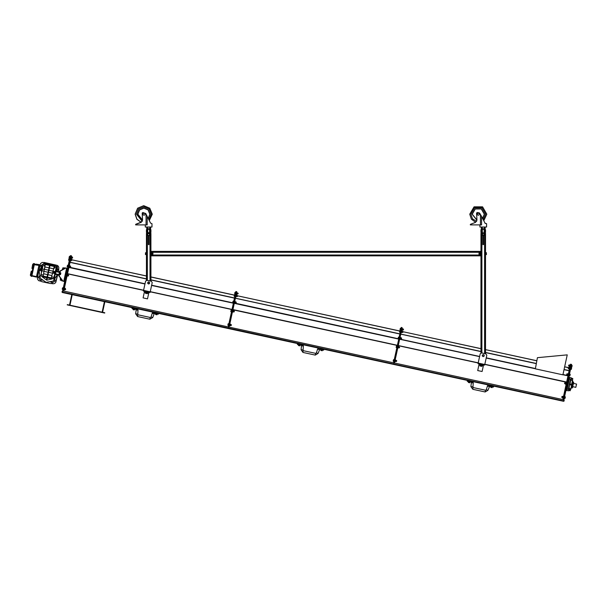 <?xml version="1.0" encoding="UTF-8"?>
<svg xmlns="http://www.w3.org/2000/svg" width="607" height="607" viewBox="0 0 607 607"><rect width="100%" height="100%" fill="white"/><g stroke="black" fill="none" stroke-linecap="round" stroke-linejoin="round"><path stroke-width="0.91" d="M144.352 292.187L144.542 291.299L143.442 291.049L145.597 281.14L143.586 290.404L150.195 291.838L150.058 292.498L148.95 292.263L147.516 298.872L143.108 297.916L144.352 292.187L148.761 293.143M146.408 280.29L146.408 233.323L150.915 233.323L150.915 281.14L151.348 281.238L146.94 280.282L145.597 281.14M478.923 364.83L479.12 363.95L478.028 363.692L480.183 353.79L478.172 363.047L484.788 364.488L484.644 365.148L483.529 364.906L482.095 371.522L477.679 370.558L478.923 364.83L479.97 365.057M480.994 352.94L480.994 233.323L485.509 233.323L485.509 253.582M480.539 255.888L480.539 254.758L480.994 254.758L480.994 255.888L150.915 255.888L150.915 254.758L151.371 254.758L151.371 255.888M480.539 252.504L480.539 251.374L480.994 251.374L480.539 254.758M151.371 252.504L150.915 252.504L150.915 251.374L151.371 251.374L151.371 254.758M485.509 253.68L485.509 349.609L536.732 360.733L485.509 349.609M146.408 254.652L146.408 252.611M152.881 253.066L152.881 254.196L152.972 253.165L152.501 253.066M145.483 253.635L145.483 254.538L145.483 253.635M145.483 252.853L146.135 252.588L146.135 254.674L145.483 254.416M479.037 254.196L479.037 253.066L478.938 254.105L479.416 254.196M485.775 254.151L486.427 253.635L486.427 254.538L485.775 254.674L485.775 252.588L486.427 252.732M152.501 252.899L151.659 252.656L151.659 253.142L152.501 252.785L152.463 254.492M479.416 254.477L480.251 254.538L479.416 254.477L479.416 252.785L479.53 253.506L480.251 253.506L480.251 252.732L479.53 252.732M149.489 235.433L147.842 235.433M142.782 212.511L145.786 213.543L147.228 216.395L147.228 224.901L135.634 224.901L135.634 224.34L141.105 222.39L142.554 220.174L142.197 213.072L142.782 212.511L142.22 213.103M151.993 223.657L150.536 223.035L147.228 216.395M151.993 227.041L145.323 227.041L145.323 224.901M484.151 235.357L482.345 235.357L484.151 235.334M475.463 222.39L476.912 220.174L476.578 213.072L477.254 212.518L479.371 212.943L481.579 216.395L481.579 224.901L470.342 224.901L470.342 224.34L475.683 222.291L471.404 219.203L469.772 214.18L474.029 206.805L482.542 206.805L486.806 214.18L483.741 220.72L486.806 214.18L482.542 206.805L474.029 206.805L469.772 214.18L471.404 219.203L475.683 222.291M479.909 224.901L479.909 227.041L486.586 227.041L486.586 223.657L485.046 223.262L481.579 216.395M150.202 233.642L147.114 233.323M484.606 235.304L484.796 233.323L481.708 233.323M481.897 353.008L481.897 235.334L484.606 235.334L484.606 353.593M147.311 235.41L147.099 233.763L148.662 233.642L149.443 233.763L149.443 235.319L148.662 235.433L150.012 235.433L150.012 280.95M147.88 235.319L148.662 235.433L147.493 235.433L147.88 233.763M147.311 235.433L147.311 280.358M59.729 273.62L59.516 274.576M59.949 272.581L59.881 273.658M228.566 325.405L228.915 323.774M231.533 311.74L231.889 310.109M233.46 302.863L233.809 301.231M234.871 296.368L235.22 294.736M235.387 293.985L235.736 292.354M62.916 289.44L63.34 287.824M65.951 275.783L66.307 274.152M67.703 266.875L68.06 265.244M69.289 260.418L69.646 258.779M69.805 258.036L70.162 256.404M400.741 329.889L401.098 328.258M567.378 383.844L567.386 384.663M567.742 383.025L567.393 383.753M569.305 374.967L569.374 375.809L569.738 374.155L570.193 374.261L570.072 375.088L570.208 374.473M569.487 374.117L569.442 374.959M570.717 368.472L570.724 369.291M570.899 367.622L570.891 368.51M571.233 366.097L571.066 366.871M571.415 365.239L571.369 366.082M400.225 332.272L400.408 330.603M398.814 338.767L399.171 337.135M396.887 347.644L397.244 346.013M393.92 361.309L394.277 359.678M65.055 289.501L65.207 288.788L65.055 289.501L65.662 289.562M65.298 288.355L65.207 288.788L64.6 288.113M68.022 275.828L68.174 275.123L68.022 275.828L68.637 275.51L68.629 275.897M68.265 274.675L68.174 275.123L67.567 274.44M69.949 266.959L70.101 266.245L69.949 266.959L70.64 267.118L70.738 266.67L70.731 267.057M70.192 265.805L70.101 266.245L69.539 265.616L70.093 265.843M71.36 260.464L71.512 259.75L71.36 260.464L72.051 260.153M71.603 259.31L71.512 259.75L70.905 259.068M71.451 256.738L72.127 256.936L71.869 258.096L72.415 258.112L72.582 257.322L72.066 257.209M71.876 258.081L72.021 256.973M229.932 324.123L229.605 325.618L229.985 324.062L230.66 324.259L230.41 325.413L231.146 325.572L231.244 325.132L231.244 325.519M230.41 325.405L230.561 324.297M233.376 311.732L233.536 311.027L233.376 311.732L234.112 311.907L234.211 311.459L234.211 311.846M233.627 310.587L233.536 311.027L232.967 310.397L233.528 310.625M235.304 302.863L235.463 302.149L235.304 302.863L236.214 302.605M235.554 301.717L235.463 302.149L235.554 301.709L234.871 301.626L235.455 301.747M236.715 296.368L236.867 295.655L236.715 296.368L237.549 296.474M236.965 295.207L236.867 295.655L236.305 295.025L236.867 295.252M237.231 293.985L237.39 293.28L237.231 293.985L238.141 293.727M237.481 292.84L237.39 293.28L236.776 292.597M395.772 361.309L395.923 360.596L395.772 361.309L396.508 361.476L396.606 361.036L396.599 361.423M396.014 360.156L395.923 360.596L395.316 359.921M398.26 346.354L397.934 347.849L398.313 346.293L398.989 346.491L398.738 347.652L399.474 347.811L399.573 347.363L399.565 347.75M398.738 347.636L398.882 346.529M400.666 338.767L400.817 338.053L400.666 338.767L401.493 338.873M400.916 337.613L400.817 338.053L400.21 337.378M401.591 330.982L401.273 332.484L401.652 330.921L402.32 331.118L402.069 332.279L402.813 332.439L402.911 331.991L402.904 332.378M402.077 332.272L402.221 331.156M402.593 329.889L402.744 329.184L402.593 329.889L403.367 329.897L403.518 329.176L402.782 329.017M402.836 328.736L402.744 329.184L402.138 328.501M562.294 397.668L562.59 396.325L562.294 397.668M565.269 383.996L565.557 382.66L565.269 383.996M567.196 375.126L567.484 373.783L567.196 375.126M568.6 368.631L568.896 367.288L568.6 368.631M569.123 366.249L569.412 364.913L569.123 366.249M564.631 383.207L565.307 383.814M564.707 382.842L564.609 383.662M568.106 383.313L567.97 383.928L568.084 383.093L567.628 382.994M567.97 383.928L567.727 384.747L567.97 383.928M566.733 374.367L567.234 374.944M566.809 374.003L566.71 374.83M570.072 375.088L569.829 375.908L570.072 375.088M568.66 365.497L569.161 366.067M568.736 365.133L568.638 365.953M572.135 365.596L571.999 366.218L572.12 365.384L571.665 365.285L572.029 365.793M571.999 366.218L571.756 367.038L571.999 366.218M65.662 289.182L65.245 288.628M62.4 288.469L62.286 289.311L62.4 288.469M62.536 287.847L63.098 287.756L62.923 288.583L62.741 289.41L62.248 289.19M70.738 266.67L70.139 266.086M67.476 265.965L67.354 266.807L67.476 265.965M67.605 265.342L67.18 266.769L67.43 265.305M71.967 260.137L71.55 259.591L72.066 259.705M68.705 259.432L68.591 260.274L68.705 259.432M68.841 258.81L69.403 258.719L69.046 260.373L68.591 260.274M68.637 275.51L68.212 274.956M65.366 274.796L65.252 275.646L65.366 274.796M65.503 274.182L66.064 274.091L65.981 274.501L65.708 275.745L65.215 275.517M72.483 257.77L72.483 258.15M69.221 257.049L69.107 257.899L69.221 257.049M69.357 256.435L69.919 256.344L69.835 256.746L69.562 257.998L69.069 257.77M238.065 293.712L238.164 293.272L237.42 293.113M234.803 292.999L234.689 293.849L234.803 292.999M234.939 292.384L235.501 292.293L235.137 293.947L234.689 293.849M403.42 329.624L403.42 330.003M400.157 328.903L400.043 329.753L400.157 328.903M400.294 328.288L400.855 328.197L400.772 328.607L400.499 329.851L400.005 329.631M237.549 296.095L237.648 295.655L236.905 295.495M234.287 295.381L234.165 296.224L234.287 295.381M234.423 294.759L234.985 294.668L234.621 296.322L234.173 296.224M236.138 302.59L236.237 302.149L235.493 301.99M232.876 301.876L232.762 302.726L232.876 301.876M233.012 301.262L233.574 301.163L233.209 302.825L232.762 302.726M234.211 311.459L234.31 311.027L233.566 310.86M230.948 310.754L230.835 311.596L230.948 310.754M231.085 310.131L231.646 310.04L231.335 311.49L230.789 311.474M231.244 325.132L231.343 324.692L230.599 324.533M227.982 324.419L227.86 325.269L227.982 324.419M228.118 323.804L228.68 323.713L228.315 325.367L227.822 325.14M402.911 331.991L403.002 331.559L402.266 331.399M399.641 331.285L399.527 332.128L399.641 331.285M399.778 330.663L400.339 330.572L400.256 330.982L399.983 332.226L399.489 332.006M401.5 338.494L401.591 338.053L400.855 337.894M398.238 337.78L398.116 338.63L398.238 337.78M398.367 337.166L398.928 337.067L398.845 337.477L398.571 338.729L398.078 338.501M399.573 347.363L398.928 346.764M396.31 346.658L396.189 347.5L396.31 346.658M396.439 346.036L396.963 346.149L396.644 347.599L396.151 347.379M396.606 361.036L396.697 360.596L395.961 360.437M393.336 360.323L393.222 361.173L393.336 360.323M393.473 359.708L394.034 359.617L393.951 360.019L393.677 361.271L393.184 361.044M568.144 367.872L568.645 368.449M568.835 367.561L568.22 367.508L568.122 368.335M571.619 367.979L571.483 368.593L571.597 367.766L571.141 367.66L571.513 368.168M571.483 368.593L571.24 369.413L571.483 368.593M564.411 397.517L564.237 398.291M564.768 396.697L564.548 397.502M561.839 396.91L562.34 397.486M561.915 396.553L561.816 397.373M565.314 397.016L565.178 397.638L565.292 396.803L564.836 396.697L565.208 397.206M565.178 397.638L564.935 398.458L565.178 397.638M61.565 280.51L61.648 280.123M64.137 268.681L64.509 268.089M569.07 388.268L568.797 390.642M571.278 378.123L570.77 380.445M572.788 378.768L572.386 380.619L572.758 378.465L571.468 378.343M570.512 389.224L570.299 390.218L570.512 389.224M570.178 390.764L570.299 390.218L570.178 390.764L568.835 390.468L570.102 390.711M60.617 278.385L60.313 280.214L61.633 280.206L60.29 279.91M62.893 267.915L64.19 268.059L63.014 267.786L62.536 269.576M60.609 278.431L60.29 279.592M62.733 268.34L62.544 269.531M563.25 399.649L566.726 383.662L563.281 399.535L563.918 399.793L228.68 326.998L236.335 291.739L235.918 291.519L228.24 326.907M229.12 327.097L236.806 291.709L236.358 291.618L232.147 311.019L231.707 310.921M397.069 346.825L401.28 327.423L401.697 327.643L397.509 346.923L401.72 327.522L402.16 327.613L397.949 347.014L397.069 346.825L393.594 362.811M63.318 291.094L71.004 255.714L70.313 255.691L62.68 290.844L63.348 290.988L70.973 255.835L71.444 255.805L67.233 275.206L66.133 274.971M232.587 311.11L232.147 311.019L228.68 326.998L62.68 290.844M563.941 399.679L567.386 383.806L566.726 383.662L570.914 364.382L570.497 364.162L562.81 399.55M567.386 383.806L571.597 364.405L570.937 364.261L566.726 383.662L566.285 383.563M576.567 384.064L575.846 387.372L576.567 384.064L573.425 383.389M64.691 281.587L63.029 281.223L59.22 275.965L60.305 271.117L65.897 267.99L59.918 271.033L60.305 271.117L59.979 272.589M59.22 275.965L58.78 275.866L59.008 274.789L59.812 271.101L60.252 271.2M67.324 269.455L66.444 269.265L66.687 268.165L65.897 267.99M228.346 328.546L228.437 328.106L62.422 292.058L62.324 292.483L393.7 364.45L393.799 364.01L228.437 328.106L228.68 326.998M317.848 349.23L323.599 350.14L317.848 349.283L318.508 348.19L321.452 348.759M302.491 344.715L297.529 343.638L297.347 344.374L297.787 344.465L297.589 343.577L302.506 344.647L303.272 345.292L302.992 346.058L301.99 345.451L302.62 345.527L302.772 344.822M298.583 344.715L301.99 345.451L297.4 344.457L298.583 344.715L298.416 345.504L299.843 345.815L298.416 345.504M322.142 350.747L320.815 350.368L322.142 350.747M156.978 313.045L156.09 312.855M134.572 308.181L137.144 308.743L134.572 308.181M152.486 313.326L153.662 313.235L152.494 313.379L153.146 312.286L158.435 313.364L153.503 312.37M156.887 314.775L157.061 313.986L157.995 314.183L153.654 313.242L155.627 313.675L155.453 314.464L156.887 314.775L155.453 314.464M134.488 309.911L134.663 309.122L137.212 309.691L132.06 308.553L133.229 308.811L133.054 309.6L134.488 309.911L133.419 309.775M137.569 309.942L136.628 309.547L137.258 309.623L137.41 308.917M67.301 304.661L104.783 312.795M563.918 399.793L563.577 401.333L393.7 364.45M487.793 386.052L493.476 387.031L487.732 386.166L487.793 385.362L488.756 385.088M467.868 380.551L468.93 380.779M471.153 382.182L467.284 381.34L467.822 380.619L472.367 381.606L469.81 380.976M472.807 382.729L471.867 382.334L472.496 382.418L472.367 381.606M469.613 382.774L468.293 382.395L469.613 382.774M60.237 278.712L60.381 278.059L60.434 278.924M61.739 280.829L62.271 280.942L61.739 280.829L61.891 280.115M64.41 268.529L64.562 267.816L65.093 267.937M570.891 388.92L572.697 380.612M571.331 377.85L570.808 377.736L571.331 377.873L568.994 386.864L570.398 382.008M569.381 386.697L568.509 390.862L566.855 390.498L567.977 390.749M569.04 388.412L568.289 389.315L567.166 389.072M572.325 384.83L572.295 385.574M572.173 386.128L572.052 386.689M572.067 385.392L572.257 386.151L572.53 384.868L572.037 384.861L571.802 387.873M571.87 386.31L571.953 385.908M572.348 382.22L571.24 387.304M573.069 382.053L573.668 382.281L572.469 387.797L573.008 385.316L572.378 385.179L572.917 385.293M572.302 384.33L572.196 384.808M572.522 383.29L572.409 383.821M572.78 382.418L572.583 383.017M573.198 381.803L572.682 382.524M572.5 382.736L572.894 382.516M572.348 383.427L572.773 383.085L572.674 383.563M572.151 384.352L572.393 384.838M572.773 383.085L572.811 383.594M572.515 384.292L572.53 384.868M572.925 382.66L572.833 383.1M572.712 383.647L572.568 384.307M573.668 382.281L573.129 384.762M67.567 268.355L66.687 268.165L63.811 281.382L64.054 280.29L64.934 280.48M566.187 389.315L567.044 389.633L566.832 390.612L565.952 390.422M569.7 377.379L568.82 377.19L569.692 377.448L569.465 378.487L568.584 378.298M44.941 266.42L44.501 266.329L44.819 264.827L45.275 264.88M54.144 266.807L54.592 266.905L54.258 268.438L53.811 268.347M42.589 267.55L41.633 271.959M34.538 263.696L33.984 263.575L34.538 263.696L34.311 264.728L39.068 265.434L34.409 264.273M36.428 277.065L31.852 276.071L36.42 277.065L36.519 276.633L31.389 275.525L31.223 276.284L31.89 275.897L34.311 264.728L33.757 264.614L31.352 274.364L30.54 274.372L30.35 275.259L31.23 276.261M33.658 263.749L32.717 264.349L33.704 263.537L33.757 264.614M33.241 265.654L32.474 265.471L32.717 264.349M31.352 274.364L30.957 275.646L31.344 275.73M31.936 268.476L32.474 265.471M50.313 264.136L49.903 263.893L50.313 264.136L46.83 280.176L52.096 278.939M50.237 264.47L49.797 264.371L47.49 274.986L46.906 277.687L47.346 277.794M48.014 274.713L43.651 273.787L43.901 271.314L45.479 263.946L49.744 264.622M50.009 265.547L54.22 266.465L51.625 276.83L53.97 277.338M43.12 276.382L40.783 275.844L43.431 263.65L45.449 264.075M41.071 274.539L43.416 275.047L43.651 273.787M47.065 276.982L43.173 276.139L43.643 273.985M54.22 266.465L54.122 265.327L55.305 265.585L55.336 265.191L50.32 264.098M43.173 276.139L43.044 276.746L46.929 277.589M51.853 275.768L51.39 277.923L47.505 277.073M47.088 278.977L47.308 277.953L52.339 278.841L51.238 278.605L51.39 277.923M53.651 278.78L56.497 266.238L53.651 278.78M56.937 266.336L54.182 279.015L56.937 266.336L56.497 266.238M55.829 272.475L55.541 273.825L58.947 274.561L59.425 272.361L56.019 271.617L55.829 272.475M55.229 277.536L55.078 278.218L55.229 277.536M54.478 278.514L55.078 278.218L54.964 278.772L54.425 278.757L54.774 277.141L55.229 277.24M57.506 267.065L57.354 267.748L57.506 267.065M56.747 268.036L57.354 267.748L57.21 268.332L56.694 268.279L57.043 266.67L57.498 266.769M54.008 271.822L53.795 272.809M60.45 274.66L60.746 273.302L60.45 274.66L59.812 274.493L60.199 272.733L60.746 273.302L60.761 272.854M53.902 272.323L54.22 271.382L53.902 272.323M41.496 271.238L41.056 271.132L41.724 268.051L42.171 268.15M40.722 269.265L40.548 270.456L40.722 269.265M40.866 268.605L41.542 268.59L41.109 270.578L40.548 270.456M483.339 365.786L480.016 364.837M145.361 293.264L147.038 293.644L145.361 293.264L145.445 292.506L147.63 292.976L147.038 293.644L147.486 293.651M479.94 365.915L481.617 366.294L479.94 365.915L480.023 365.148L482.208 365.619L481.617 366.294L482.057 366.294M151.591 253.119L151.371 254.773M480.251 254.538L480.539 252.459L480.319 254.583M64.63 288.166L64.061 289.797M67.597 274.493L67.036 276.124M69.471 265.676L68.955 267.262M70.769 258.916L70.366 260.76M71.398 256.799L70.89 258.377M229.954 324.017L229.423 325.701M232.898 310.45L232.39 312.028M234.826 301.58L234.317 303.166M236.237 295.085L235.728 296.664M236.806 292.65L236.244 294.281M395.347 359.966L394.778 361.605M398.283 346.248L397.752 347.932M399.801 339.116L400.21 337.226L399.679 339.063M401.622 330.876L401.083 332.568M402.168 328.554L401.606 330.185M563.258 396.538L562.977 398.146L563.516 396.318M565.936 384.398L566.483 382.645M568.152 373.995L567.871 375.604L568.41 373.775M569.275 369.033L569.692 367.227L569.275 369.033L568.645 368.851M570.079 365.126L569.798 366.734L570.337 364.898M302.817 349.951L301.042 349.723L302.961 352.447L303.341 345.831M318.106 353.433L316.391 352.902L315.61 353.357L315.23 355.11L318.106 353.433L319.73 349.306M322.332 348.949L323.394 349.184L323.668 350.087L323.842 349.351L318.865 348.274M137.463 314.047L135.687 313.819L137.607 316.543L137.986 309.927M152.744 317.529L151.037 316.998L150.248 317.453L149.868 319.206L152.744 317.529L154.368 313.402L153.07 313.129L153.207 312.347M158.488 313.447L158.048 313.356L157.888 314.092L158.328 314.183L158.435 313.364M132.151 307.734L131.992 308.47L132.425 308.561L132.584 307.825L137.129 308.811M472.694 386.841L470.918 386.613L472.838 389.33L473.217 382.721M487.982 390.316L486.275 389.785L485.486 390.24L485.107 391.993L487.982 390.316L489.606 386.189M488.908 385.961L493.567 386.978L493.726 386.242L488.741 385.157M467.382 380.521L467.223 381.257L471.882 382.266M490.866 386.462L490.691 387.258L492.019 387.638M62.324 269.121L62.377 269.66M60.51 278.241L60.366 278.917M570.755 389.557L572.576 379.739M573.668 382.258L573.031 384.747L572.583 384.648M54.577 273.249L55.252 271.435M39.06 277.862L38.173 277.308L37.884 275.646L39.781 266.928L41.344 265.145L41.822 265.244L41.208 267.353L39.144 271.466L40.388 278.34L46.132 282.331L53.014 281.087L56.997 275.343M148.859 219.605L151.226 214.18L149.064 208.96L143.859 206.797L138.646 208.96L136.492 214.18L142.243 221.396M482.588 218.414L484.318 214.18L481.305 208.96L475.266 208.96L472.254 214.18L476.912 220.06M482.671 218.573L484.492 214.18L481.389 208.808L475.182 208.808L472.079 214.18L476.92 220.235M483.225 219.681L485.676 214.18L481.981 207.784L474.591 207.784L470.895 214.18L472.504 218.786L476.632 221.38M143.859 208.148L139.557 209.916L137.797 214.18L142.531 220.075L137.842 214.18L139.602 209.916L143.859 208.148L148.116 209.916L149.876 214.18L148.222 218.338M142.531 220.242L137.675 214.18L139.489 209.794L143.859 207.981L148.229 209.794L150.043 214.18L148.29 218.467L149.997 214.18L148.191 209.802L143.836 207.981M570.785 384.269L570.671 384.792L570.785 384.269M141.249 222.314L136.932 219.233L135.278 214.18L137.766 208.163L143.768 205.667L149.77 208.163L152.258 214.18L149.777 208.163L143.662 205.667L137.66 208.163L135.171 214.18L136.848 219.264L141.211 222.337L136.841 219.264L135.164 214.18L137.652 208.163L143.662 205.667M570.808 384.17L570.648 384.899L570.808 384.17M148.874 281.967L149.58 282.528M149.618 282.619L149.497 283.545M149.436 283.621L148.578 283.977L149.436 283.621M148.48 283.962L147.744 283.393M148.662 281.944L147.888 282.308M150.195 291.838L152.205 282.581L151.348 281.238M147.706 283.302L147.827 282.384M146.408 232.428L147.311 233.323L150.012 233.323L150.915 232.428L150.915 229.719L150.012 228.816L147.311 228.816L146.408 229.719L146.408 232.428M150.012 232.876L150.468 232.428L150.468 229.719L150.012 229.264L147.311 229.264L146.856 229.719L146.856 232.428L150.012 232.876M148.381 235.584L148.381 244.606L148.943 244.606L148.943 235.584M148.32 282.126L149.216 282.247L149.557 283.082L148.798 281.929L147.767 282.847L148.32 282.126M148.116 283.674L147.767 282.847L147.698 283.363L149.003 283.795L148.116 283.674M149.003 283.795L149.557 283.082L149.003 283.795M483.468 354.617L484.166 355.178L483.468 354.617M484.204 355.27L484.083 356.188M484.022 356.263L483.164 356.62L484.022 356.263M483.066 356.613L482.33 356.043M485.509 353.79L485.509 233.323L485.509 353.79L485.934 353.881L481.526 352.925L480.183 353.79M484.788 364.488L486.799 355.224L485.934 353.881M482.292 355.952L482.413 355.027M482.474 354.951L483.331 354.602L482.474 354.951M483.43 354.609L484.166 355.178M485.509 252.277L485.509 254.986M485.509 232.428L484.606 233.323L481.897 233.323L480.994 232.428L480.994 229.719L481.897 228.816L484.606 228.816L485.509 229.719L485.509 232.428M481.897 232.876L481.442 232.428L481.442 229.719L481.897 229.264L484.606 229.264L485.054 229.719L485.054 232.428L484.606 232.876L481.897 232.876M485.509 308.682L485.509 311.391M482.967 235.584L482.967 244.606L483.529 244.606L483.529 235.584M482.906 354.776L483.802 354.898L484.143 355.732L483.384 354.579L482.353 355.49L482.906 354.776M482.702 356.324L482.353 355.49L483.111 356.643L483.597 356.446L482.702 356.324M483.597 356.446L484.143 355.732L483.597 356.446M151.371 251.374L480.539 251.374M146.135 253.111L145.559 253.111M146.135 254.151L145.559 254.151M485.775 253.111L486.351 253.111M151.659 254.606L152.501 254.363L151.591 254.151M152.387 253.142L152.387 254.121M480.319 254.454L480.319 253.498M479.53 254.409L479.53 253.506M150.597 227.041L150.597 228.816L149.762 228.816L149.762 227.041M146.735 228.816L146.727 227.041L146.735 228.816L147.835 228.816L147.835 227.041M152 227.041L152 223.657L152 227.041M144.974 213.626L144.018 213.08L143.062 213.626L143.062 214.734L144.018 215.288L144.974 214.734L144.974 213.626M144.018 215.288L142.964 214.734L142.964 213.626L144.018 213.08M135.907 224.226L140.968 222.261L135.634 224.332L135.634 224.901M150.589 228.816L150.589 227.041M136.279 224.226L141.082 222.39L142.531 220.174L142.197 213.103M485.403 223.543L484.993 223.201M484.151 232.876L484.151 229.264M482.345 232.876L482.345 229.264M479.242 213.626L478.286 213.08L477.33 213.626L477.33 214.734L478.286 215.288L479.242 214.734L479.242 213.626M485.183 227.041L485.183 228.816L484.219 228.816L484.219 227.041M482.284 227.041L482.284 228.816L481.313 228.816L481.313 227.041M470.911 224.901L470.637 224.226M483.969 233.642L484.029 235.213L484.606 235.334M484.029 235.213L482.466 235.213L482.535 233.642M481.685 233.657L481.685 235.213L482.466 235.213M149.443 235.319L150.225 235.319L150.225 233.763L149.443 233.763M64.57 288.219L65.199 288.393M64.251 289.714L64.896 289.812M64.403 289.023L65.032 289.152M67.544 274.546L68.166 274.721M67.218 276.048L67.863 276.139M67.369 275.35L68.007 275.479M69.175 267.148L69.79 267.27M69.297 266.473L69.934 266.61M70.875 259.181L71.505 259.348M70.556 260.676L71.201 260.775M70.708 259.978L71.338 260.115M71.467 256.746L72.119 256.928M71.072 258.294L71.717 258.392M71.224 257.603L71.854 257.732M230 324.07L230.66 324.252M229.674 325.587L230.25 325.716M229.757 324.927L230.394 325.056M232.572 311.945L233.217 312.044M232.724 311.254L233.361 311.383M234.568 303.045L235.144 303.174M234.651 302.377L235.288 302.514M398.791 338.881L234.499 303.075M235.911 296.58L236.555 296.679M236.062 295.882L236.7 296.019M236.753 292.703L237.383 292.877M236.495 294.175L237.071 294.296M236.578 293.507L237.216 293.636M395.286 360.027L395.916 360.201M395.028 361.491L395.612 361.62M395.119 360.831L395.749 360.96M398.329 346.301L398.981 346.483M397.995 347.826L398.579 347.948M398.086 347.158L398.723 347.287M400.241 337.431L400.81 337.651M400.188 337.484L399.922 338.949L400.506 339.078M400.013 338.281L400.65 338.418M401.667 330.929L402.32 331.111M401.333 332.454L401.917 332.583M401.424 331.786L402.054 331.923M402.115 328.607L402.737 328.782M401.788 330.102L402.433 330.2M401.94 329.411L402.57 329.54M562.97 398.071L562.279 397.76M562.924 398.017L562.431 397.471M563.061 397.631L563.281 396.363L562.568 396.424M563.25 396.758L562.613 396.644M566.225 382.873L565.936 384.406L565.246 384.094M565.891 384.345L565.398 383.806M566.035 383.965L566.248 382.691L565.534 382.751M566.217 383.093L565.58 382.971M567.864 375.528L567.173 375.217M567.818 375.475L567.325 374.929M567.955 375.088L568.175 373.821L567.462 373.874M568.144 374.216L567.507 374.102M569.229 368.98L568.736 368.434M569.366 368.593L569.586 367.318L568.873 367.379M569.556 367.721L568.918 367.607M569.791 366.651L569.1 366.34M569.745 366.598L569.252 366.051M569.882 366.211L570.102 364.944L569.389 365.004M570.072 365.346L569.434 365.224M567.545 383.404L568 383.503M567.363 384.231L567.818 384.33M567.211 384.618L567.811 384.648M569.647 374.565L570.102 374.663M569.465 375.392L569.92 375.49M569.374 375.809L569.92 375.816M571.847 366.939L571.301 366.939L571.574 365.695M571.392 366.522L571.847 366.62M63.007 288.166L62.559 288.067M62.832 288.993L62.377 288.894M68.083 265.661L67.627 265.562M67.901 266.488L67.445 266.39M68.234 265.282L67.627 265.251M67.878 266.913L67.142 266.648M69.312 259.128L68.864 259.03M69.137 259.955L68.682 259.857M65.981 274.501L65.526 274.402M65.799 275.328L65.344 275.229M69.835 256.746L69.38 256.647M69.653 257.58L69.198 257.482M235.41 292.703L234.955 292.604M235.228 293.53L234.78 293.431M400.772 328.607L400.317 328.508M400.59 329.434L400.134 329.335M234.894 295.078L234.439 294.979M234.712 295.905L234.264 295.806M233.483 301.573L233.027 301.474M233.3 302.4L232.853 302.301M231.555 310.45L231.1 310.352M231.381 311.277L230.926 311.179M228.589 324.123L228.133 324.024M228.407 324.95L227.951 324.851M400.256 330.982L399.801 330.883M400.074 331.809L399.618 331.71M398.845 337.477L398.389 337.378M398.662 338.304L398.207 338.205M396.917 346.354L396.462 346.256M396.735 347.181L396.28 347.083M393.951 360.019L393.495 359.921M393.768 360.854L393.313 360.755M571.331 369.314L570.785 369.314L571.058 368.07M570.876 368.897L571.331 368.995M565.026 398.359L564.48 398.359L564.753 397.107M564.571 397.934L565.026 398.033M572.386 380.187L571.066 380.194L572.409 380.49M571.437 378.48L571.217 379.936M572.636 379.041L571.468 378.791M568.934 390.453L569.154 389.436L570.322 389.686M569.154 389.436L569.358 388.472L570.527 388.73M60.677 278.461L60.442 279.652M62.999 267.801L62.65 269.462M64.19 268.066L64.069 268.575L62.9 268.317M399.709 330.982L237.694 295.806M394.034 362.903L397.509 346.923L393.799 364.01L563.675 400.893M234.355 295.078L150.915 276.959L234.355 295.078M146.408 275.98L72.112 259.849L146.408 275.98M63.758 291.193L67.233 275.206M144.542 291.299L148.95 292.263M144.398 291.967L148.806 292.923M535.313 368.836L562.871 374.822M568.213 367.569L564.95 366.856L568.213 367.569M480.994 348.63L403.048 331.703L480.994 348.63M394.474 363.001L397.949 347.014M535.336 368.737L537.4 357.652L567.204 354.875L562.894 374.716M479.12 363.95L483.529 364.906M478.976 364.61L483.384 365.566M59.547 274.584L58.849 275.98L63.029 281.223M301.042 349.723L301.558 345.694L302.992 346.058L301.277 345.3M319.312 349.549L317.848 349.283L319.312 349.549M315.61 353.357L303.341 350.694M315.23 355.11L302.961 352.447M316.391 352.902L317.628 348.934M318.425 349.033L318.561 348.251M301.99 345.451L303.014 346.013M303.06 344.966L302.931 345.846M318.243 348.259L318.091 349.086M297.802 344.541L302.005 345.383M300.017 345.026L299.843 345.815M322.416 349.89L322.249 350.679M320.989 349.579L320.815 350.368M62.658 290.95L62.422 292.058M62.324 292.498L61.982 291.959L62.438 290.905L62.369 292.278M135.687 313.819L136.196 309.79L137.637 310.154L137.493 308.887M153.95 313.644L152.494 313.379L153.95 313.644M150.248 317.453L137.986 314.79M149.868 319.206L137.607 316.543M152.554 312.567L152.266 313.03L152.554 312.567M151.037 316.998L152.266 313.03M137.706 309.062L137.66 310.109M152.881 312.355L152.736 313.182M153.67 313.174L157.843 314.153M132.447 308.637L136.643 309.479M67.256 304.881L104.738 313.022M69.509 305.139L71.808 294.554M102.575 312.317L104.874 301.74M563.63 401.113L564.138 399.838L564.115 400.992L563.577 401.333M470.918 386.613L471.434 382.577L472.868 382.941L473.149 382.182L472.648 381.712M489.189 386.431L487.732 386.166L489.189 386.431M485.486 390.24L473.217 387.577M485.107 391.993L472.838 389.33M486.275 389.785L487.504 385.817M488.294 385.84L488.445 385.142M493.081 386.94L493.271 386.067M488.119 385.142L488.157 385.931M472.936 381.849L472.891 382.896M469.894 381.909L469.727 382.706M468.46 381.598L468.293 382.395M492.3 386.773L492.125 387.57M569.366 378.927L570.497 379.17L570.512 379.876L568.6 388.677M570.808 377.736L569.677 377.493M571.217 384.375L570.838 384.026L570.231 384.686L570.618 385.035L571.217 384.375M571.9 387.774L572.355 387.873M573.061 381.773L572.576 382.395M571.582 387.251L571.84 388.048M571.741 387.858L571.551 387.114M571.885 387.19L571.665 386.591M572.113 386.12L571.84 385.764M567.067 389.512L569.465 378.487M41.428 272.08L41.276 273.582M42.111 276.769L46.83 280.176M37.535 264.531L36.283 264.265L37.816 264.963L35.927 264.318L37.573 264.379M36.944 264.303L36.306 264.182L36.944 264.303M57.635 274.857L56.117 281.033M41.898 264.925L43.355 264.015M41.891 264.948L43.317 264.015M57.134 268.582L58.044 269.129L58.173 271.511M40.016 266.579L38.871 266.329L36.837 275.699L37.938 275.935M43.75 263.704L44.645 263.362M43.712 263.696L44.781 263.074M39.751 267.042L40.699 265.654L43.294 264.288M52.581 282.407L52.035 283.264L50.366 283.545L41.769 281.678L40.373 280.73L40.229 279.721M57.46 274.819L56.405 279.668L55.457 281.056L54.418 281.193M57.02 268.355L57.984 269.402L58.272 271.063M55.351 265.684L56.026 266.367M55.343 265.365L56.056 266.374M45.229 262.998L54.971 265.107M57.096 268.848L56.975 271.246M41.215 267.323L41.746 265.517M54.934 279.432L54.319 281.534L52.892 282.452L50.745 282.141M43.256 264.288L41.837 265.198M42.012 280.244L39.925 279.637L39.007 278.211L39.326 276.048M57.134 268.567L56.823 270.714M56.952 271.246L56.815 270.745M41.208 267.353L42.96 265.813L39.144 271.466M39.03 265.593L38.901 266.17L40.054 266.42M42.156 262.444L40.631 263.453L42.156 262.444M44.212 262.512L42.217 262.436M58.75 267.057L57.771 265.578L58.75 267.057M58.704 269.129L58.78 267.148M57.771 265.578L56.11 265.107M56.178 265.084L44.152 262.436M58.295 271.534L58.773 269.167M40.631 263.453L39.379 266.268M52.149 283.704L54.069 283.712L55.639 282.703L56.132 281.102M37.346 275.806L37.49 278.985L38.514 280.563L40.115 281.071M52.119 283.628L50.965 283.446M41.284 281.352L40.13 281.033M39.038 265.031L38.127 264.432L39.235 264.652L38.985 265.267M39.06 265.449L36.564 276.944M36.837 275.699L36.625 276.686M38.127 264.432L39.227 264.675M31.632 274.417L31.389 275.525M31.23 271.2L30.585 274.182M33.423 264.295L33.62 265.259M33.711 264.827L33.324 264.735M31.541 274.842L31.154 274.766M31.443 275.297L31.056 275.214M50.024 265.456L49.584 265.358M49.046 267.831L49.486 267.93M47.483 277.171L47.043 277.073M46.906 277.695L47.285 278.067M46.845 277.968L46.625 278.977M51.345 278.112L53.689 278.621M54.471 267.459L56.041 267.801M54.076 271.541L53.15 271.314L54.076 271.519M52.763 273.097L54.569 273.491M54.304 266.078L56.314 266.519M43.423 263.719L45.434 264.151M43.143 265.001L44.713 265.342M41.891 270.745L43.924 271.185M40.79 275.821L43.135 276.329M42.278 268.977L44.311 269.417L44.827 267.733M42.285 268.954L44.311 269.394M49.053 267.808L44.835 266.89M45.35 264.538L49.562 265.449M49.85 264.151L44.728 263.286L49.774 264.477M44.835 263.059L49.88 264.007M41.837 276.102L41.929 276.587L43.044 276.746M44.455 263.855L44.728 263.286M55.32 266.215L55.305 265.585M41.929 276.587L46.868 277.862M52.339 278.841L52.619 278.446M55.358 266.223L55.336 265.191M44.865 262.914L44.417 263.848M53.363 269.584L52.968 272.232M44.099 270.297L44.311 269.417M53.712 268.818L49.493 267.899M51.929 275.586L48.014 274.736M50.214 264.576L54.099 265.418M47.369 277.68L51.254 278.53M50.29 264.242L55.305 265.335M56.929 266.883L56.269 266.739M54.653 277.702L55.1 277.801M56.921 267.232L57.377 267.33M59.812 274.493L60.374 274.614M60.01 273.59L60.571 273.711M54.516 273.446L53.75 273.036M54.683 273.013L53.909 272.824M54.926 271.541L54.22 271.382M54.903 272.004L54.114 271.868M41.473 268.909L40.912 268.787M41.253 269.903L40.699 269.781M145.688 292.559L145.543 293.227M146.78 292.794L146.636 293.462M480.266 365.202L480.122 365.877M481.359 365.437L481.214 366.112M480.539 252.277L151.371 252.277M151.371 254.986L480.539 254.986M146.082 224.901L146.082 214.134M135.96 224.901L135.96 224.34M136.567 224.12L136.567 224.901M152.258 214.18L149.352 220.599L152.258 214.18M480.448 224.901L480.448 214.134M397.357 345.474L232.883 309.767M397.395 345.315L232.921 309.6M398.746 339.078L234.272 303.363M399.854 334.002L235.372 298.287M399.884 333.865L235.402 298.151M399.702 331.027L237.678 295.852M232.003 309.57L150.202 291.815M143.586 290.374L67.521 273.863M232.033 309.411L150.24 291.648M143.624 290.214L67.559 273.696M233.392 303.174L151.591 285.411M144.982 283.977L68.917 267.459M233.437 302.976L151.636 285.214M145.02 283.78L69.19 267.141M234.492 298.098L150.915 279.956M146.408 278.97L70.017 262.383M234.522 297.961L150.915 279.812M146.408 278.833L70.048 262.247M234.34 295.123L150.915 277.012M146.408 276.033L72.104 259.902M535.01 368.661L486.177 358.062M479.568 356.628L399.634 339.267M566.612 382.053L484.826 364.299M478.21 362.857L398.275 345.504M567.962 375.816L563.228 374.792M536.11 363.585L485.509 352.599M480.994 351.62L400.734 334.191M535.048 368.464L486.222 357.857M479.606 356.423L399.816 339.101M567.871 375.589L563.266 374.587M569.07 370.748L564.328 369.716M569.1 370.611L564.358 369.58M568.198 367.614L564.935 366.909M536.717 360.778L485.509 349.662M480.994 348.684L403.04 331.756M536.14 363.449L485.509 352.455M480.994 351.476L400.764 334.055M566.574 382.22L484.788 364.458M478.179 363.024L398.238 345.671M59.41 275.092L58.962 275.001M63.72 281.375L66.595 268.142M60.063 272.065L59.623 271.974M69.949 305.238L72.248 294.653M102.135 312.226L104.434 301.641M570.497 379.17L568.289 389.315M52.726 273.233L48.537 272.323M48.097 272.224L43.901 271.314M35.919 264.341L34.462 264.03L35.919 264.341M38.886 265.722L36.519 276.633M34.478 263.946L33.931 263.825M33.309 264.827L32.649 264.682M33.522 265.691L32.474 265.464M31.086 275.077L30.418 274.933M49.766 264.515L50.206 264.614M48.53 272.353L48.09 272.262M48.53 270.214L44.341 269.303M53.166 271.215L48.97 270.312M50.184 264.72L54.069 265.562M48.977 270.274L48.537 270.183M54.364 278.704L53.704 278.56M55.343 274.189L54.683 274.045M55.988 271.208L55.328 271.063M152.881 254.196L152.501 254.196M479.037 253.066L479.416 253.066M149.565 232.876L149.565 229.264M147.759 232.876L147.759 229.264M564.798 382.782L565.496 382.934M566.908 373.95L567.424 374.056M568.835 365.073L569.351 365.186M562.006 396.492L562.53 396.606M55.305 274.349L58.932 275.138M56.026 271.041L59.653 271.83M575.846 387.372L572.712 386.697M36.306 264.265L35.927 264.318M36.344 264.113L35.957 264.166M31.776 276.397L31.223 276.284M53.682 278.674L51.337 278.165M56.337 266.435L54.326 266.003M54.182 279.015L53.742 278.917"/></g></svg>
